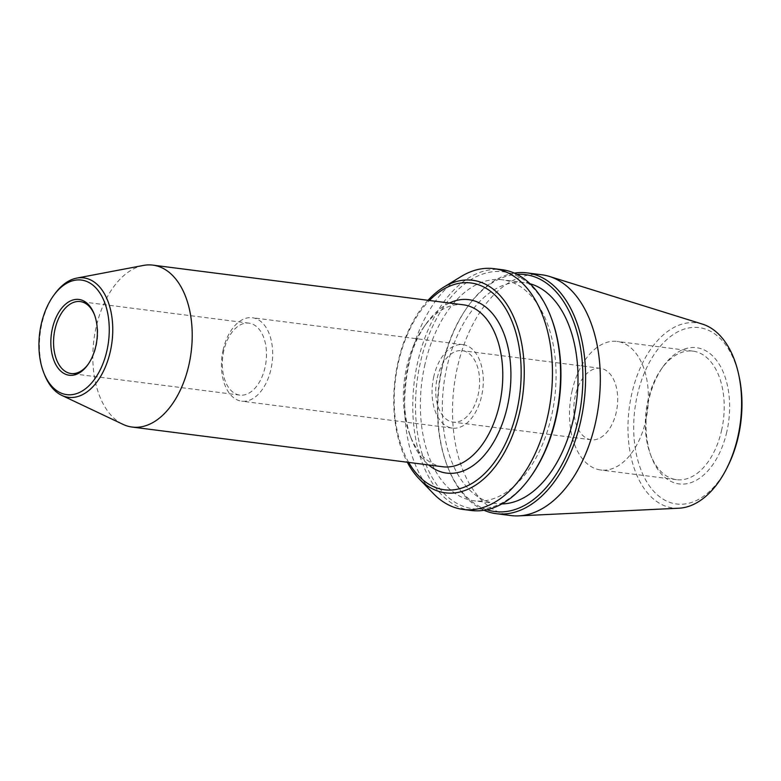 <?xml version="1.0" encoding="UTF-8"?>
<svg xmlns="http://www.w3.org/2000/svg" width="781" height="781" viewBox="0 0 781 781"><rect width="100%" height="100%" fill="white"/><g stroke="black" fill="none" stroke-linecap="round" stroke-linejoin="round"><path stroke-width="0.59" stroke-dasharray="3.9 2.93" d="M94.638 315.202A36.268 21.78 97.3 0 1 94.891 315.856A36.268 21.78 97.3 0 1 96.209 346.09A36.268 21.78 97.3 0 1 88.809 363.38A36.268 21.78 97.3 0 1 88.399 363.956M223.835 350.581A36.268 21.78 -82.7 0 0 239.816 395.098A36.268 21.78 -82.7 0 0 266.009 361.886A36.268 21.78 -82.7 0 0 249.012 323.149A36.268 21.78 -82.7 0 0 223.835 350.581M449.378 303.028A87.433 52.493 -82.7 0 0 425.909 324.105A87.433 52.493 -82.7 0 0 411.265 438.668A87.433 52.493 -82.7 0 0 428.681 464.968M442.729 466.765A81.624 49.008 97.3 0 1 409.742 434.607A81.624 49.008 97.3 0 1 406.774 366.582A81.624 49.008 97.3 0 1 423.409 327.649A81.624 49.008 97.3 0 1 463.426 304.824M143.343 265.442A81.624 49.008 -82.7 0 0 96.209 326.878A81.624 49.008 -82.7 0 0 123.027 424.366M408.707 462.411A104.254 62.597 97.3 0 1 429.404 300.48M223.2 349.556A42.067 25.256 -82.7 0 0 241.729 401.19A42.067 25.256 -82.7 0 0 272.12 362.667A42.067 25.256 -82.7 0 0 252.4 317.73A42.067 25.256 -82.7 0 0 223.2 349.556M433.816 376.481A42.067 25.256 -82.7 0 0 452.345 428.115A42.067 25.256 -82.7 0 0 482.736 389.592A42.067 25.256 -82.7 0 0 463.016 344.655A42.067 25.256 -82.7 0 0 433.816 376.481M54.982 293.646A60.215 36.151 -82.7 0 0 41.94 323.432A60.215 36.151 -82.7 0 0 44.605 374.841M425.01 364.053A111.41 66.893 -82.7 0 0 474.087 500.806A111.41 66.893 -82.7 0 0 554.569 398.769A111.41 66.893 -82.7 0 0 502.339 279.774A111.41 66.893 -82.7 0 0 425.01 364.053M530.006 283.737A111.41 66.893 -82.7 0 0 524.285 282.576A111.41 66.893 -82.7 0 0 446.957 366.865A111.41 66.893 -82.7 0 0 496.033 503.608A111.41 66.893 -82.7 0 0 501.861 503.93M572.19 390.461A64.794 38.904 -82.7 0 0 600.735 469.996A64.794 38.904 -82.7 0 0 647.537 410.65A64.794 38.904 -82.7 0 0 617.166 341.443A64.794 38.904 -82.7 0 0 572.19 390.461M575.333 395.557A36.024 21.634 -82.7 0 0 591.207 439.771A36.024 21.634 -82.7 0 0 617.224 406.784A36.024 21.634 -82.7 0 0 600.335 368.3A36.024 21.634 -82.7 0 0 575.333 395.557M461.083 276.552A121.377 72.877 -82.7 0 0 409.693 360.48A121.377 72.877 -82.7 0 0 433.348 493.543M471.294 510.491A121.377 72.877 97.3 0 1 417.825 361.515A121.377 72.877 97.3 0 1 502.066 269.699M551.63 318.863A119.444 71.715 -82.7 0 0 449.934 298.459A119.444 71.715 -82.7 0 0 428.066 469.537A119.444 71.715 -82.7 0 0 531.627 475.365M486.895 509.729A119.444 71.715 97.3 0 1 446.742 464.519A119.444 71.715 97.3 0 1 466.745 308.007A119.444 71.715 97.3 0 1 516.983 274.356M514.347 273.106A121.377 72.877 -82.7 0 0 467.575 306.826A121.377 72.877 -82.7 0 0 442.837 364.717A121.377 72.877 -82.7 0 0 447.249 465.876A121.377 72.877 -82.7 0 0 484.025 510.276M541.809 274.775A121.377 72.877 -82.7 0 0 457.568 366.592A121.377 72.877 -82.7 0 0 511.028 515.567M678.894 508.216A93.32 56.027 97.3 0 1 631.858 393.448A93.32 56.027 97.3 0 1 702.422 324.115M739.246 377.203A88.907 53.381 -82.7 0 0 662.356 343.972A88.907 53.381 -82.7 0 0 645.106 478.919A88.907 53.381 -82.7 0 0 727.882 466.101M721.517 430.663A64.794 38.904 -82.7 0 0 692.981 351.138A64.794 38.904 -82.7 0 0 661.214 369.257A64.794 38.904 -82.7 0 0 648.005 400.155A64.794 38.904 -82.7 0 0 650.358 454.161A64.794 38.904 -82.7 0 0 676.541 479.69A64.794 38.904 -82.7 0 0 721.517 430.663M726.779 431.971A68.669 41.227 97.3 0 1 690.746 482.717A68.669 41.227 97.3 0 1 651.374 456.865A68.669 41.227 97.3 0 1 662.874 366.894A68.669 41.227 97.3 0 1 713.19 356.468A68.669 41.227 97.3 0 1 726.779 431.971M428.017 300.304A107.153 64.335 -82.7 0 0 398.222 361.33A107.153 64.335 -82.7 0 0 407.311 462.235M437.243 377.906A36.024 21.634 97.3 0 1 462.245 350.649A36.024 21.634 97.3 0 1 479.134 389.123A36.024 21.634 97.3 0 1 453.117 422.121A36.024 21.634 97.3 0 1 437.243 377.906M94.891 315.856L94.384 314.509M88.809 363.38L87.98 364.561M249.012 323.149L80.228 301.573M239.816 395.098L71.032 373.523M409.742 434.607L411.265 438.668M423.409 327.649L425.909 324.105M463.016 344.655L252.4 317.73M452.345 428.115L241.729 401.19M524.285 282.576L502.339 279.774M496.033 503.608L474.087 500.806M446.742 464.519L447.249 465.876M466.745 308.007L467.575 306.826M692.981 351.138L617.166 341.443M676.541 479.69L600.735 469.996M650.358 454.161L651.374 456.865M661.214 369.257L662.874 366.894M600.335 368.3L462.245 350.649M591.207 439.771L453.117 422.121"/><path stroke-width="1.17" d="M95.77 346.344A38.201 22.942 -82.7 0 0 94.384 314.509A38.201 22.942 -82.7 0 0 61.855 307.978A38.201 22.942 -82.7 0 0 54.855 362.696A38.201 22.942 -82.7 0 0 87.98 364.561A38.201 22.942 -82.7 0 0 95.77 346.344M88.399 363.956A36.268 21.78 97.3 0 1 71.032 373.523A36.268 21.78 97.3 0 1 55.06 329.006A36.268 21.78 97.3 0 1 80.228 301.573A36.268 21.78 97.3 0 1 94.638 315.202M41.334 323.754A57.755 34.676 -82.7 0 0 43.892 373.064A57.755 34.676 -82.7 0 0 92.871 381.44A57.755 34.676 -82.7 0 0 103.356 299.396A57.755 34.676 -82.7 0 0 53.85 295.189A57.755 34.676 -82.7 0 0 41.334 323.754M428.681 464.968A87.433 52.493 -82.7 0 0 507.279 406.969A87.433 52.493 -82.7 0 0 499.157 323.334A87.433 52.493 -82.7 0 0 449.378 303.028M152.861 265.13L463.426 304.824A81.624 49.008 97.3 0 1 499.381 405.017A81.624 49.008 97.3 0 1 442.729 466.765L132.165 427.061A81.624 49.008 -82.7 0 0 191.13 352.309A81.624 49.008 -82.7 0 0 152.861 265.13A81.624 49.008 -82.7 0 0 143.343 265.442L76.704 278.114A60.215 36.151 -82.7 0 0 54.982 293.646L53.85 295.189M43.892 373.064L44.605 374.841A60.215 36.151 -82.7 0 0 61.719 395.342L123.027 424.366A81.624 49.008 -82.7 0 0 132.165 427.061M429.404 300.48A104.254 62.597 97.3 0 1 500.514 301.222A104.254 62.597 97.3 0 1 516.817 410.933A104.254 62.597 97.3 0 1 408.707 462.411M61.719 395.342A60.215 36.151 -82.7 0 0 111.956 342.195A60.215 36.151 -82.7 0 0 76.704 278.114M501.861 503.93A111.41 66.893 -82.7 0 0 576.515 401.571A111.41 66.893 -82.7 0 0 530.006 283.737M407.311 462.235A107.153 64.335 -82.7 0 0 419.104 478.802L433.348 493.543A121.377 72.877 -82.7 0 0 463.162 509.446A121.377 72.877 -82.7 0 0 550.839 398.29A121.377 72.877 -82.7 0 0 493.934 268.654A121.377 72.877 -82.7 0 0 461.083 276.552L443.588 287.232A107.153 64.335 -82.7 0 0 428.017 300.304M493.934 268.654L502.066 269.699A121.377 72.877 97.3 0 1 551.122 317.506A121.377 72.877 97.3 0 1 555.535 418.665A121.377 72.877 97.3 0 1 530.787 476.556A121.377 72.877 97.3 0 1 471.294 510.491L463.162 509.446M530.787 476.556L531.627 475.365A119.444 71.715 -82.7 0 0 555.965 418.411A119.444 71.715 -82.7 0 0 551.63 318.863L551.122 317.506M516.983 274.356A119.444 71.715 97.3 0 1 577.911 421.213A119.444 71.715 97.3 0 1 486.895 509.729M484.025 510.276A121.377 72.877 -82.7 0 0 496.296 513.683A121.377 72.877 -82.7 0 0 580.537 421.867A121.377 72.877 -82.7 0 0 527.077 272.891A121.377 72.877 -82.7 0 0 514.347 273.106M496.296 513.683L511.028 515.567A121.377 72.877 -82.7 0 0 518.74 515.87A121.377 72.877 -82.7 0 0 598.705 404.412A121.377 72.877 -82.7 0 0 549.355 276.425A121.377 72.877 -82.7 0 0 541.809 274.775L527.077 272.891M549.355 276.425L702.422 324.115A93.32 56.027 97.3 0 1 738.758 374.9A93.32 56.027 97.3 0 1 737.723 437.389A93.32 56.027 97.3 0 1 726.828 468.2A93.32 56.027 97.3 0 1 678.894 508.216L518.74 515.87M726.828 468.2L727.882 466.101A88.907 53.381 -82.7 0 0 738.27 436.735A88.907 53.381 -82.7 0 0 739.246 377.203L738.758 374.9M419.104 478.802A107.153 64.335 -82.7 0 0 519.795 411.782A107.153 64.335 -82.7 0 0 508.119 306.337A107.153 64.335 -82.7 0 0 443.588 287.232"/></g></svg>
